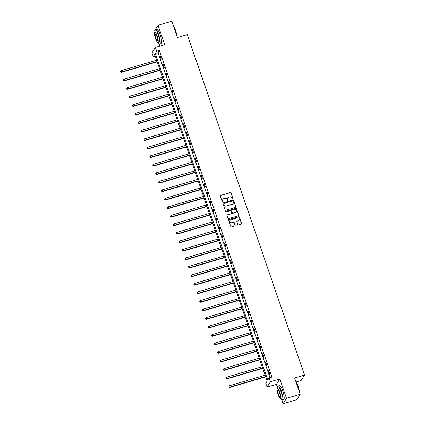 <?xml version="1.0" encoding="UTF-8"?>
<svg xmlns="http://www.w3.org/2000/svg" width="425" height="425" viewBox="0 0 425 425"><rect width="100%" height="100%" fill="white"/><g stroke="black" fill="none" stroke-linecap="round" stroke-linejoin="round"><path stroke-width="0.64" d="M232.799 199.091A0.404 0.388 32.1 0 0 233.049 198.602L231.088 192.907A0.579 0.552 32.1 0 0 230.361 192.536L220.655 195.399A0.579 0.552 32.1 0 0 220.299 196.095L222.259 201.785A0.404 0.388 32.1 0 0 222.982 201.891A0.404 0.388 32.1 0 0 223.013 201.567L222.758 200.828A1.849 1.764 32.1 0 1 223.895 198.602L224.708 198.363A1.849 1.764 32.1 0 1 227.024 199.569L227.274 200.308A0.404 0.388 32.1 0 0 227.997 200.409A0.404 0.388 32.1 0 0 228.028 200.085L227.779 199.346A1.849 1.764 32.1 0 1 228.91 197.12L229.723 196.887A1.849 1.764 32.1 0 1 232.039 198.087L232.294 198.826A0.404 0.388 32.1 0 0 232.799 199.091M232.958 198.996A0.404 0.388 32.1 0 0 232.953 198.751L230.993 193.056A0.579 0.552 32.1 0 0 230.27 192.679L220.564 195.548A0.579 0.552 32.1 0 0 220.309 195.707M222.923 201.96A0.404 0.388 32.1 0 0 222.923 201.71L222.758 200.828M227.943 200.478A0.404 0.388 32.1 0 0 227.938 200.228L227.779 199.346M237.772 224.49A0.579 0.552 32.1 0 0 238.494 224.867L241.219 224.065A0.579 0.552 32.1 0 0 241.575 223.369L239.397 217.048A0.579 0.552 32.1 0 0 238.675 216.67L228.963 219.534A0.579 0.552 32.1 0 0 228.613 220.23L230.786 226.552A0.579 0.552 32.1 0 0 231.513 226.929L234.802 225.957A0.579 0.552 32.1 0 0 235.158 225.266L234.223 222.557A0.579 0.552 32.1 0 0 233.5 222.179L231.869 222.663A1.546 1.477 32.1 0 1 230.068 220.41A1.546 1.477 32.1 0 1 230.881 219.794L237.272 217.908A1.546 1.477 32.1 0 1 239.073 220.161A1.546 1.477 32.1 0 1 238.26 220.777L237.198 221.09A0.579 0.552 32.1 0 0 236.842 221.786L237.772 224.49M269.163 377.889L270.481 381.708L267.081 387.132L265.768 383.308L267.144 381.113L154.679 54.485L153.303 56.679L151.985 52.859L155.38 47.441L156.697 51.26L155.322 53.46L267.787 380.088L269.163 377.889L271.91 377.076L159.444 50.447L156.697 51.26M155.38 47.441L164.725 44.683L158.052 25.303L171.79 21.25L177.39 37.517L187.282 34.595L304.523 375.089L294.631 378.006L300.231 394.272L286.493 398.331L279.82 378.951L270.481 381.708M235.482 207.4A0.579 0.552 32.1 0 0 235.838 206.704L233.66 200.382A0.579 0.552 32.1 0 0 232.937 200.005L223.226 202.874A0.579 0.552 32.1 0 0 222.875 203.57L225.048 209.892A0.579 0.552 32.1 0 0 225.776 210.269L235.482 207.4M236.528 208.718L238.707 215.039A0.579 0.552 32.1 0 1 238.351 215.73L228.645 218.599A0.579 0.552 32.1 0 1 227.917 218.222L226.987 215.518A0.579 0.552 32.1 0 1 227.343 214.822L231.28 213.658A0.579 0.552 32.1 0 0 231.636 212.962L231.014 211.167A0.579 0.552 32.1 0 0 230.292 210.795L226.19 212.001A0.404 0.388 32.1 0 1 225.723 211.411A0.404 0.388 32.1 0 1 225.935 211.252L235.806 208.34A0.579 0.552 32.1 0 1 236.528 208.718L238.707 215.039M300.231 394.272L296.836 399.697L283.098 403.75L286.493 398.331M158.052 25.303L154.652 30.728L155.003 31.737M296.06 382.006L301.123 380.508L304.523 375.089M159.444 50.447L158.068 52.647L269.976 377.65M159.975 56.026L161.107 59.303L161.335 58.937L160.209 55.659L159.975 56.026L160.299 55.93M162.908 64.542L164.039 67.819L164.268 67.453L163.142 64.175L162.908 64.542L163.232 64.446M165.84 73.058L166.972 76.33L167.2 75.963L166.069 72.691L165.84 73.058L166.164 72.962M168.773 81.573L169.899 84.846L170.133 84.479L169.001 81.207L168.773 81.573L169.097 81.478M171.705 90.089L172.832 93.362L173.065 92.995L171.934 89.723L171.705 90.089L172.029 89.994M174.638 98.6L175.764 101.878L175.992 101.511L174.866 98.233L174.638 98.6L174.962 98.504M177.57 107.116L178.697 110.394L178.925 110.027L177.799 106.749L177.57 107.116L177.894 107.02M180.503 115.632L181.629 118.904L181.857 118.543L180.731 115.265L180.503 115.632L180.827 115.536M183.435 124.148L184.562 127.42L184.79 127.054L183.664 123.781L183.435 124.148L183.754 124.052M186.368 132.664L187.494 135.936L187.722 135.57L186.596 132.297L186.368 132.664L186.687 132.568M189.295 141.18L190.427 144.452L190.655 144.086L189.529 140.813L189.295 141.18L189.619 141.084M192.227 149.69L193.359 152.968L193.587 152.602L192.461 149.324L192.227 149.69L192.552 149.595M195.16 158.206L196.292 161.484L196.52 161.117L195.388 157.84L195.16 158.206L195.484 158.111M198.093 166.722L199.219 169.995L199.452 169.633L198.321 166.356L198.093 166.722L198.417 166.627M201.025 175.238L202.151 178.511L202.385 178.144L201.253 174.872L201.025 175.238L201.349 175.143M203.958 183.754L205.084 187.027L205.312 186.66L204.186 183.387L203.958 183.754L204.282 183.658M206.89 192.265L208.016 195.542L208.245 195.176L207.118 191.903L206.89 192.265L207.214 192.174M209.822 200.781L210.949 204.058L211.177 203.692L210.051 200.414L209.822 200.781L210.147 200.685M212.755 209.297L213.881 212.574L214.11 212.208L212.983 208.93L212.755 209.297L213.074 209.201M215.688 217.812L216.814 221.085L217.042 220.724L215.916 217.446L215.688 217.812L216.006 217.717M218.615 226.328L219.746 229.601L219.975 229.234L218.848 225.962L218.615 226.328L218.939 226.233M221.547 234.844L222.679 238.117L222.907 237.75L221.781 234.478L221.547 234.844L221.871 234.749M224.48 243.355L225.611 246.633L225.84 246.266L224.708 242.994L224.48 243.355L224.804 243.265M227.412 251.871L228.538 255.149L228.772 254.782L227.641 251.504L227.412 251.871L227.736 251.775M230.345 260.387L231.471 263.665L231.705 263.298L230.573 260.02L230.345 260.387L230.669 260.291M233.277 268.903L234.403 272.175L234.632 271.809L233.506 268.536L233.277 268.903L233.601 268.807M236.21 277.419L237.336 280.691L237.564 280.325L236.438 277.052L236.21 277.419L236.534 277.323M239.142 285.935L240.268 289.207L240.497 288.841L239.371 285.568L239.142 285.935L239.461 285.839M242.075 294.445L243.201 297.723L243.429 297.357L242.303 294.084L242.075 294.445L242.393 294.355M245.007 302.961L246.133 306.239L246.362 305.873L245.236 302.595L245.007 302.961L245.326 302.866M247.934 311.477L249.066 314.755L249.294 314.388L248.168 311.111L247.934 311.477L248.258 311.382M250.867 319.993L251.998 323.266L252.227 322.899L251.101 319.627L250.867 319.993L251.191 319.897M253.799 328.509L254.926 331.782L255.159 331.415L254.028 328.142L253.799 328.509L254.123 328.413M256.732 337.025L257.858 340.297L258.092 339.931L256.96 336.658L256.732 337.025L257.056 336.929M259.664 345.536L260.791 348.813L261.019 348.447L259.893 345.169L259.664 345.536L259.988 345.44M262.597 354.052L263.723 357.329L263.952 356.963L262.825 353.685L262.597 354.052L262.921 353.956M265.529 362.567L266.656 365.845L266.884 365.479L265.758 362.201L265.529 362.567L265.853 362.472M268.462 371.083L269.588 374.356L269.817 373.989L268.69 370.717L268.462 371.083L268.781 370.988M279.82 378.951L276.425 384.375L277.621 387.844M281.796 399.967L283.098 403.75M276.425 384.375L267.081 387.132M155.237 56.111L153.303 56.679M159.178 43.865L159.943 46.091M158.068 52.647L155.322 53.46M227.896 197.933A1.849 1.764 32.1 0 0 227.683 199.495M222.881 199.41A1.849 1.764 32.1 0 0 222.668 200.972M235.737 207.241A0.579 0.552 32.1 0 0 235.748 206.853L233.569 200.531A0.579 0.552 32.1 0 0 232.847 200.154L223.136 203.023A0.579 0.552 32.1 0 0 222.886 203.182M233.107 201.195A0.404 0.388 32.1 0 0 232.602 200.935L224.081 203.447A0.404 0.388 32.1 0 0 223.832 203.936L224.097 204.712A1.849 1.764 32.1 0 0 226.413 205.918L232.241 204.197A1.849 1.764 32.1 0 0 233.378 201.971L233.107 201.195M223.832 203.687A0.404 0.388 32.1 0 0 223.741 204.08L223.832 203.936M233.166 203.538A1.849 1.764 32.1 0 1 232.151 204.345L226.323 206.061A1.849 1.764 32.1 0 1 224.007 204.861L223.741 204.08M238.606 215.571A0.579 0.552 32.1 0 0 238.616 215.183M231.529 213.499A0.579 0.552 32.1 0 1 231.189 213.807L227.248 214.97A0.579 0.552 32.1 0 0 226.998 215.13M236.438 208.861A0.579 0.552 32.1 0 0 235.716 208.484L225.845 211.4A0.404 0.388 32.1 0 0 225.686 211.491M235.365 212.452A1.546 1.477 32.1 0 0 236.056 210.125A1.546 1.477 32.1 0 0 234.377 209.589L232.124 210.253A0.579 0.552 32.1 0 0 231.774 210.949L232.39 212.739A0.579 0.552 32.1 0 0 233.113 213.116L235.275 212.601A1.546 1.477 32.1 0 0 236.13 211.91M231.784 210.556A0.579 0.552 32.1 0 0 231.678 211.092L231.774 210.949M235.275 212.601L233.022 213.265A0.579 0.552 32.1 0 1 232.3 212.888L231.678 211.092M239.025 220.235A1.546 1.477 32.1 0 1 238.17 220.92L237.102 221.239A0.579 0.552 32.1 0 0 236.852 221.398M230.026 220.485A1.546 1.477 32.1 0 0 231.779 222.812L231.869 222.663M235.052 225.797A0.579 0.552 32.1 0 0 235.062 225.409L234.133 222.705A0.579 0.552 32.1 0 0 233.41 222.328L231.779 222.812M241.474 223.906A0.579 0.552 32.1 0 0 241.485 223.513L239.307 217.191A0.579 0.552 32.1 0 0 238.584 216.819L228.873 219.683A0.579 0.552 32.1 0 0 228.618 219.842M156.628 60.159L121.21 70.614L121.683 71.979L121.454 72.34L157.192 61.79M120.758 71.889L120.573 71.342L120.668 72.032L121.683 71.979L157.101 61.519M120.573 71.342L121.21 70.614M121.454 72.34L120.668 72.032M173.347 25.771A7.172 1.61 73.6 0 1 175.498 30.228A7.172 1.61 73.6 0 1 176.853 35.955M176.657 35.381A7.347 1.652 -106.4 0 0 175.36 30.233A7.347 1.652 -106.4 0 0 173.448 26.068M158.015 42.362A7.347 1.652 -106.4 0 0 159.699 44.014A7.347 1.652 -106.4 0 0 158.764 35.132A7.347 1.652 -106.4 0 0 155.534 29.915A7.347 1.652 -106.4 0 0 155.019 32.21M159.699 44.014L161.07 43.605A7.347 1.652 -106.4 0 0 160.14 34.728A7.347 1.652 -106.4 0 0 156.91 29.506L155.534 29.915M154.854 32.263L156.118 31.886A5.291 1.19 73.6 0 1 158.445 35.647A5.291 1.19 73.6 0 1 159.115 42.038L157.85 42.41A5.291 1.19 -106.4 0 0 157.181 36.019A5.291 1.19 -106.4 0 0 154.854 32.263A5.291 1.19 -106.4 0 0 155.529 38.654A5.291 1.19 -106.4 0 0 157.85 42.41M155.821 38.186A3.411 0.765 -106.4 0 0 157.319 40.609A3.411 0.765 -106.4 0 0 156.883 36.486A3.411 0.765 -106.4 0 0 155.385 34.064A3.411 0.765 -106.4 0 0 155.821 38.186M295.959 381.873A7.172 1.61 73.6 0 1 298.111 386.33A7.172 1.61 73.6 0 1 299.471 392.057M299.269 391.483A7.347 1.652 -106.4 0 0 297.978 386.336A7.347 1.652 -106.4 0 0 296.066 382.171M280.633 398.464A7.347 1.652 -106.4 0 0 282.312 400.116A7.347 1.652 -106.4 0 0 281.382 391.234A7.347 1.652 -106.4 0 0 278.152 386.017A7.347 1.652 -106.4 0 0 277.637 388.317M282.312 400.116L283.688 399.707A7.347 1.652 -106.4 0 0 282.752 390.83A7.347 1.652 -106.4 0 0 279.528 385.613L278.152 386.017M277.472 388.365L278.736 387.993A5.291 1.19 73.6 0 1 281.058 391.749A5.291 1.19 73.6 0 1 281.733 398.14L280.468 398.512A5.291 1.19 -106.4 0 0 279.793 392.121A5.291 1.19 -106.4 0 0 277.472 388.365A5.291 1.19 -106.4 0 0 278.141 394.756A5.291 1.19 -106.4 0 0 280.468 398.512M278.439 394.288A3.411 0.765 -106.4 0 0 279.937 396.711A3.411 0.765 -106.4 0 0 279.501 392.588A3.411 0.765 -106.4 0 0 278.003 390.166A3.411 0.765 -106.4 0 0 278.439 394.288M159.561 68.669L124.142 79.13L124.615 80.49L124.387 80.856L160.124 70.306M123.691 80.405L123.5 79.858L123.601 80.548L124.615 80.49L160.034 70.035M123.5 79.858L124.142 79.13M124.387 80.856L123.601 80.548M162.493 77.185L127.075 87.64L127.548 89.006L127.319 89.372L163.057 78.822M126.623 88.921L126.432 88.373L126.528 89.064L127.548 89.006L162.966 78.551M126.432 88.373L127.075 87.64M127.319 89.372L126.528 89.064M165.426 85.701L130.007 96.156L130.48 97.522L130.247 97.888L165.989 87.338M129.556 97.431L129.365 96.889L129.46 97.58L130.48 97.522L165.899 87.067M129.365 96.889L130.007 96.156M130.247 97.888L129.46 97.58M168.358 94.217L132.94 104.672L133.413 106.037L133.179 106.404L168.922 95.853M132.488 105.947L132.297 105.4L132.393 106.096L133.413 106.037L168.826 95.582M132.297 105.4L132.94 104.672M133.179 106.404L132.393 106.096M171.291 102.733L135.873 113.188L136.34 114.553L136.112 114.92L171.854 104.369M135.416 114.463L135.23 113.916L135.325 114.612L136.34 114.553L171.758 104.098M135.23 113.916L135.873 113.188M136.112 114.92L135.325 114.612M174.223 111.249L138.805 121.704L139.273 123.069L139.044 123.431L174.787 112.88M138.348 122.979L138.162 122.432L138.258 123.123L139.273 123.069L174.691 112.609M138.162 122.432L138.805 121.704M139.044 123.431L138.258 123.123M177.156 119.76L141.738 130.215L142.205 131.58L141.977 131.947L177.719 121.396M141.281 131.495L141.095 130.948L141.19 131.638L142.205 131.58L177.623 121.125M141.095 130.948L141.738 130.215M141.977 131.947L141.19 131.638M180.088 128.276L144.67 138.731L145.137 140.096L144.909 140.462L180.652 129.912M144.213 140.006L144.027 139.464L144.123 140.154L145.137 140.096L180.556 129.641M144.027 139.464L144.67 138.731M144.909 140.462L144.123 140.154M183.016 136.792L147.602 147.247L148.07 148.612L147.842 148.978L183.579 138.428M147.146 148.522L146.96 147.98L147.055 148.67L148.07 148.612L183.488 138.157M146.96 147.98L147.602 147.247M147.842 148.978L147.055 148.67M185.948 145.308L150.53 155.762L151.002 157.128L150.774 157.494L186.511 146.944M150.078 157.038L149.892 156.49L149.988 157.186L151.002 157.128L186.421 146.673M149.892 156.49L150.53 155.762M150.774 157.494L149.988 157.186M188.881 153.823L153.462 164.278L153.935 165.644L153.707 166.01L189.444 155.46M153.011 165.553L152.819 165.006L152.92 165.702L153.935 165.644L189.353 155.189M152.819 165.006L153.462 164.278M153.707 166.01L152.92 165.702M191.813 162.339L156.395 172.794L156.867 174.154L156.639 174.521L192.376 163.97M155.943 174.069L155.752 173.522L155.847 174.213L156.867 174.154L192.286 163.699M155.752 173.522L156.395 172.794M156.639 174.521L155.847 174.213M194.746 170.85L159.327 181.305L159.8 182.67L159.566 183.037L195.309 172.486M158.876 182.585L158.684 182.038L158.78 182.729L159.8 182.67L195.218 172.215M158.684 182.038L159.327 181.305M159.566 183.037L158.78 182.729M197.678 179.366L162.26 189.821L162.732 191.186L162.499 191.553L198.241 181.002M161.808 191.096L161.617 190.554L161.712 191.245L162.732 191.186L198.146 180.731M161.617 190.554L162.26 189.821M162.499 191.553L161.712 191.245M200.611 187.882L165.192 198.337L165.66 199.702L165.431 200.069L201.174 189.518M164.735 199.612L164.549 199.07L164.645 199.761L165.66 199.702L201.078 189.247M164.549 199.07L165.192 198.337M165.431 200.069L164.645 199.761M203.543 196.398L168.125 206.853L168.592 208.218L168.364 208.585L204.106 198.034M167.668 208.128L167.482 207.581L167.577 208.277L168.592 208.218L204.011 197.763M167.482 207.581L168.125 206.853M168.364 208.585L167.577 208.277M206.476 204.914L171.057 215.369L171.525 216.734L171.296 217.101L207.039 206.55M170.6 216.644L170.414 216.097L170.51 216.792L171.525 216.734L206.943 206.279M170.414 216.097L171.057 215.369M171.296 217.101L170.51 216.792M209.408 213.43L173.99 223.885L174.457 225.245L174.229 225.611L209.971 215.061M173.533 225.16L173.347 224.613L173.442 225.303L174.457 225.245L209.876 214.79M173.347 224.613L173.99 223.885M174.229 225.611L173.442 225.303M212.335 221.94L176.922 232.395L177.39 233.761L177.161 234.127L212.898 223.577M176.465 233.676L176.279 233.128L176.375 233.819L177.39 233.761L212.808 223.306M176.279 233.128L176.922 232.395M177.161 234.127L176.375 233.819M215.268 230.456L179.849 240.911L180.322 242.277L180.094 242.643L215.831 232.093M179.398 242.186L179.212 241.644L179.308 242.335L180.322 242.277L215.741 231.822M179.212 241.644L179.849 240.911M180.094 242.643L179.308 242.335M218.2 238.972L182.782 249.427L183.255 250.792L183.026 251.159L218.763 240.608M182.33 250.702L182.139 250.16L182.24 250.851L183.255 250.792L218.673 240.337M182.139 250.16L182.782 249.427M183.026 251.159L182.24 250.851M221.133 247.488L185.714 257.943L186.187 259.308L185.953 259.675L221.696 249.124M185.263 259.218L185.072 258.671L185.167 259.367L186.187 259.308L221.606 248.853M185.072 258.671L185.714 257.943M185.953 259.675L185.167 259.367M224.065 256.004L188.647 266.459L189.12 267.824L188.886 268.191L224.628 257.64M188.195 267.734L188.004 267.187L188.1 267.883L189.12 267.824L224.538 257.369M188.004 267.187L188.647 266.459M188.886 268.191L188.1 267.883M226.998 264.52L191.579 274.975L192.047 276.335L191.818 276.702L227.561 266.151M191.128 276.25L190.937 275.703L191.032 276.393L192.047 276.335L227.465 265.88M190.937 275.703L191.579 274.975M191.818 276.702L191.032 276.393M229.93 273.031L194.512 283.486L194.979 284.851L194.751 285.217L230.493 274.667M194.055 284.766L193.869 284.219L193.965 284.909L194.979 284.851L230.398 274.396M193.869 284.219L194.512 283.486M194.751 285.217L193.965 284.909M232.863 281.547L197.444 292.002L197.912 293.367L197.683 293.733L233.426 283.183M196.988 293.277L196.802 292.735L196.897 293.425L197.912 293.367L233.33 282.912M196.802 292.735L197.444 292.002M197.683 293.733L196.897 293.425M235.795 290.062L200.377 300.517L200.844 301.883L200.616 302.249L236.358 291.699M199.92 301.793L199.734 301.251L199.83 301.941L200.844 301.883L236.263 291.428M199.734 301.251L200.377 300.517M200.616 302.249L199.83 301.941M238.728 298.578L203.309 309.033L203.777 310.399L203.548 310.765L239.291 300.215M202.852 310.308L202.667 309.761L202.762 310.457L203.777 310.399L239.195 299.944M202.667 309.761L203.309 309.033M203.548 310.765L202.762 310.457M241.655 307.094L206.242 317.549L206.709 318.915L206.481 319.281L242.218 308.731M205.785 318.824L205.599 318.277L205.695 318.973L206.709 318.915L242.128 308.46M205.599 318.277L206.242 317.549M206.481 319.281L205.695 318.973M244.587 315.61L209.169 326.065L209.642 327.425L209.413 327.792L245.151 317.241M208.718 327.34L208.532 326.793L208.627 327.484L209.642 327.425L245.06 316.97M208.532 326.793L209.169 326.065M209.413 327.792L208.627 327.484M247.52 324.121L212.102 334.576L212.574 335.941L212.346 336.308L248.083 325.757M211.65 335.856L211.459 335.309L211.56 336L212.574 335.941L247.993 325.486M211.459 335.309L212.102 334.576M212.346 336.308L211.56 336M250.452 332.637L215.034 343.092L215.507 344.457L215.273 344.824L251.016 334.273M214.583 344.367L214.391 343.825L214.487 344.516L215.507 344.457L250.925 334.002M214.391 343.825L215.034 343.092M215.273 344.824L214.487 344.516M253.385 341.153L217.967 351.608L218.439 352.973L218.206 353.34L253.948 342.789M217.515 352.883L217.324 352.341L217.419 353.032L218.439 352.973L253.852 342.518M217.324 352.341L217.967 351.608M218.206 353.34L217.419 353.032M256.317 349.669L220.899 360.124L221.367 361.489L221.138 361.856L256.881 351.305M220.447 361.399L220.256 360.852L220.352 361.547L221.367 361.489L256.785 351.034M220.256 360.852L220.899 360.124M221.138 361.856L220.352 361.547M259.25 358.185L223.832 368.64L224.299 370.005L224.071 370.372L259.813 359.821M223.375 369.915L223.189 369.368L223.284 370.058L224.299 370.005L259.717 359.55M223.189 369.368L223.832 368.64M224.071 370.372L223.284 370.058M262.183 366.695L226.764 377.156L227.232 378.516L227.003 378.882L262.746 368.332M226.307 378.431L226.121 377.883L226.217 378.574L227.232 378.516L262.65 368.061M226.121 377.883L226.764 377.156M227.003 378.882L226.217 378.574M265.115 375.211L229.697 385.666L230.164 387.032L229.936 387.398L265.678 376.848M229.24 386.947L229.054 386.399L229.149 387.09L230.164 387.032L265.582 376.577M229.054 386.399L229.697 385.666M229.936 387.398L229.149 387.09"/></g></svg>
